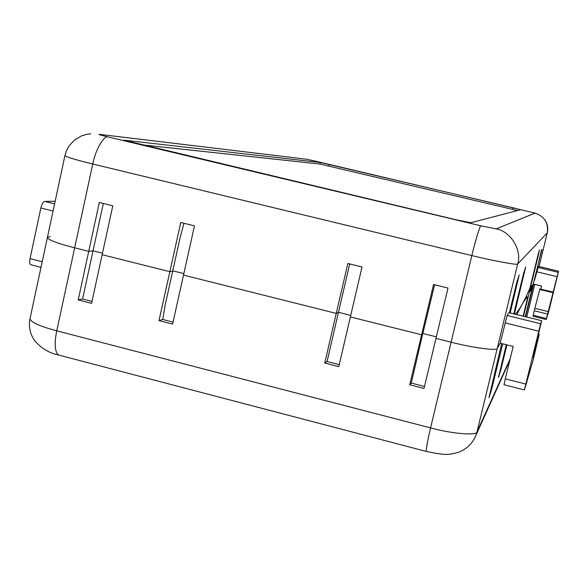 <?xml version="1.0" encoding="UTF-8"?>
<svg xmlns="http://www.w3.org/2000/svg" width="588" height="588" viewBox="0 0 588 588"><rect width="100%" height="100%" fill="white"/><g stroke="black" fill="none" stroke-linecap="round" stroke-linejoin="round"><path stroke-width="0.88" d="M540.806 289.12L541.555 286.055L533.206 284.026L533.632 284.129L532.625 288.252L532.206 288.149M508.936 312.654L507.128 315.491L500.182 343.179L513.184 346.428L505.29 378.87L525.826 384.067L524.437 389.932L533.11 360.143L539.218 334.307L532.779 357.511L541.688 320.71L508.936 312.654L541.68 320.703M500.182 343.179L497.257 348.353C497.904 351.109 472.554 347.795 451.099 342.187L435.965 338.394L451.099 342.187C472.554 347.795 497.904 351.109 497.257 348.353L500.182 343.179M436.34 336.843L422.823 333.455L436.34 336.843M339.261 364.634L327.046 361.51L338.475 312.324L350.742 315.396L338.475 312.324L336.255 313.397L183.507 275.103L336.255 313.397L347.853 263.475L362.032 266.959L338.798 366.625L324.73 363.024L336.255 313.397L338.475 312.324L349.713 263.931M78.197 299.917L99.313 202.493L112.793 205.8L91.574 303.342L78.197 299.917L82.585 298.991L93.029 250.841L102.481 253.207L93.029 250.841L88.722 251.348L74.661 247.82C57.58 243.454 48.488 240.036 47.385 237.559C48.488 240.036 57.58 243.454 74.661 247.82L88.722 251.348L93.029 250.841L103.312 203.47M172.762 270.811L183.846 273.589L172.762 270.811M537.792 267.4L558.21 272.325L558.6 271.193L538.468 266.342L534.463 280.307L541.614 249.532M525.26 316.66L532.846 285.525C531.126 290.193 530.031 292.118 529.575 291.303L528.649 291.075L529.575 291.303C531.427 286.4 532.515 284.474 532.846 285.525L541.938 249.606M523.504 316.226L538.682 253.869L538.307 253.773M515.316 314.212C519.946 309.119 524.827 300.394 529.964 288.039L538.094 254.641L539.343 249.937L538.682 253.869M513.772 313.83L523.511 273.729L525.687 266.893L514.419 313.992M509.392 312.75L516.69 282.644L519.197 274.949L510.186 312.948M558.21 272.325L546.215 319.519L548.854 310.978L558.6 271.193L538.476 266.342M533.037 316.278L546.223 319.505L533.037 316.278L533.242 315.256L546.45 318.505M504.012 384.75L505.29 378.87M53.067 211.011L40.859 207.99C41.858 204.065 43.137 201.875 44.703 201.434L55.154 201.265M40.859 207.99L30.047 258.654C29.437 261.844 29.643 263.865 30.672 264.725L31.01 264.806M507.128 315.491L540.637 323.753L541.673 320.717M540.637 323.753L525.826 384.067M169.851 271.685L180.766 222.477L194.474 225.843L172.6 324.084L159.003 320.6L169.851 271.685L172.688 271.149L169.851 271.685L102.15 254.714L169.851 271.685M183.978 223.264L180.185 237.346L165.213 304.812L162.722 319.49L159.003 320.6M409.726 384.78L411.291 383.06L422.743 333.8L421.603 334.793L409.726 384.78L424.029 388.44L447.975 288.046L433.547 284.504L421.603 334.793L422.743 333.8L434.62 284.768M421.603 334.793L350.382 316.939L421.603 334.793M517.477 210.533L319.931 164.052L141.524 144.788M470.929 222.742L520.571 209.725L512.971 207.755L320.291 162.479L123.583 140.128L455.597 219.655L470.929 222.742M533.242 315.256L534.86 308.318L548.119 311.566M534.86 308.318L539.894 288.899L552.992 292.082M473.649 439.956L475.935 435.34C472.48 443.484 466.681 449.122 458.53 452.253C449.658 454.495 448.21 455.979 426.351 451.452C426.057 448.909 427.461 441.059 430.57 427.91C451.841 433.775 477.36 435.855 477.015 431.893L517.697 263.983C522.284 250.253 510.457 231.055 496.11 228.886L480.918 225.836C480.198 224.903 475.207 241.176 471.841 255.582L430.57 427.91L56.749 330.816L92.757 164.008C95.381 149.991 103.892 135.225 108.155 136.967C100.489 135.108 97.623 134.24 99.57 134.373L306.826 159.267L316.087 161.274M315.969 161.244L535.087 213.106L496.11 228.886M523.129 316.138L527.774 297.043C525.753 297.962 522.122 303.812 516.874 314.595M527.774 297.043L526.113 296.639M532.625 288.252L525.591 316.741M506.275 344.7L498.44 377.54L500.932 369.521L506.922 344.862M501.557 343.995L488.966 397.664L491.855 388.514L502.703 343.811M501.799 344.053L501.336 344.884L501.667 343.554M531.853 288.069L530.957 287.848M327.046 361.51L324.73 363.024M424.507 386.441L411.291 383.06M162.722 319.49L173.041 322.128M82.585 298.991L91.993 301.401M50.237 236.538L47.385 237.559L64.937 155.585C66.275 156.996 75.551 159.804 92.757 164.008L471.841 255.582C493.479 260.918 518.653 265.497 517.697 263.983L547.266 232.863C548.567 223.006 544.503 216.421 535.087 213.106M547.274 232.848L539.086 266.489L547.274 232.833C548.317 228.232 547.546 223.918 544.944 219.897M534.837 348.912L535.484 349.074M538.233 335.02L538.983 335.204M535.058 347.993L535.719 348.155M54.596 203.874L44.703 201.434M42.211 261.733L30.047 258.654M505.114 322.863L538.755 331.184M524.518 272.406L523.871 272.251M517.932 281.02L517.139 280.829M536.646 271.744L557.115 276.691M319.931 164.052L320.291 162.479M329.03 166.014L329.39 164.456M512.582 209.335L512.971 207.755M534.257 310.787L547.509 314.043M539.725 289.487L552.845 292.677M480.918 225.836L108.155 136.967M306.826 159.267L303.401 158.848M500.932 369.521L500.285 369.36M499.19 376.011L498.742 375.894M491.855 388.514L491.068 388.308M489.892 395.775L489.326 395.636M534.712 284.394L526.767 317.035L534.72 284.394M509.818 360.246L475.935 435.34L477.015 431.893L510.215 358.643M59.778 355.343L58.447 354.99C49.039 353.043 41.05 348.199 34.479 340.459C30.003 333.815 28.511 326.575 30.003 318.74C30.877 322.261 39.793 326.281 56.749 330.816C54.206 343.59 54.772 351.653 58.447 354.99L426.616 451.518M503.99 384.743L524.437 389.932M538.454 334.116L539.218 334.307M41.006 267.342L30.672 264.725M90.817 133.821L86.723 134.329L81.409 135.931L74.294 140.201L69.046 145.964L66.517 150.587L64.937 155.585M535.595 213.231L535.036 213.062M47.385 237.559L30.003 318.74"/></g></svg>
